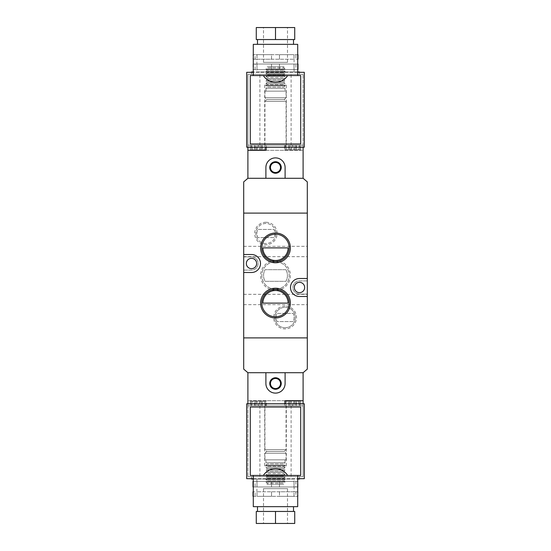 <?xml version="1.0" encoding="UTF-8"?>
<svg xmlns="http://www.w3.org/2000/svg" width="551" height="551" viewBox="0 0 551 551"><rect width="100%" height="100%" fill="white"/><g stroke="black" fill="none" stroke-linecap="round" stroke-linejoin="round"><path stroke-width="0.41" stroke-dasharray="2.75 2.07" d="M247.895 147.207L247.895 178.29L243.694 181.892L243.694 337.908L307.306 337.908L307.306 213.092L243.694 213.092L307.306 213.092L307.306 181.892L303.105 178.29L247.895 178.29L303.105 178.29L303.105 145.161L265.541 145.161L299.503 145.161L284.502 145.161L296.5 145.161L296.5 149.962L284.502 149.962L284.502 145.161M265.899 178.29L285.101 178.29L285.101 167.49A9.601 9.601 0 0 0 275.5 157.889A9.601 9.601 0 0 0 265.899 167.49L265.899 178.29M303.105 403.793L303.105 372.71L307.306 369.108L307.306 337.908L243.694 337.908L243.694 369.108L247.895 372.71L303.105 372.71L247.895 372.71L247.895 405.839L285.459 405.839L251.497 405.839L266.498 405.839L254.5 405.839L254.5 401.038L266.498 401.038L266.498 405.839M285.101 372.71L265.899 372.71L265.899 383.51A9.601 9.601 0 0 0 275.5 393.111A9.601 9.601 0 0 0 285.101 383.51L285.101 372.71M265.899 222.273A11.22 11.22 0 0 0 254.679 233.493A11.22 11.22 0 0 0 265.899 244.713A11.22 11.22 0 0 0 277.119 233.493A11.22 11.22 0 0 0 265.899 222.273M265.899 243.514A10.021 10.021 0 0 1 255.878 233.493A10.021 10.021 0 0 1 265.899 223.472A10.021 10.021 0 0 1 275.92 233.493A10.021 10.021 0 0 1 265.899 243.514A10.021 10.021 0 0 1 255.878 233.493A10.021 10.021 0 0 1 265.899 223.472A10.021 10.021 0 0 1 275.92 233.493A10.021 10.021 0 0 1 265.899 243.514M275.5 260.616A14.884 14.884 0 0 0 260.616 275.5A14.884 14.884 0 0 0 275.5 290.384A14.884 14.884 0 0 0 290.384 275.5A14.884 14.884 0 0 0 275.5 260.616M275.5 289.179A13.679 13.679 0 0 1 261.821 275.5A13.679 13.679 0 0 1 275.5 261.821A13.679 13.679 0 0 1 289.179 275.5A13.679 13.679 0 0 1 275.5 289.179A13.679 13.679 0 0 1 261.821 275.5A13.679 13.679 0 0 1 275.5 261.821A13.679 13.679 0 0 1 289.179 275.5A13.679 13.679 0 0 1 275.5 289.179M285.101 306.101A11.399 11.399 0 0 0 273.702 317.507A11.399 11.399 0 0 0 285.101 328.906A11.399 11.399 0 0 0 296.5 317.507A11.399 11.399 0 0 0 285.101 306.101M285.101 327.707A10.2 10.2 0 0 1 274.901 317.507A10.2 10.2 0 0 1 285.101 307.306A10.2 10.2 0 0 1 295.302 317.507A10.2 10.2 0 0 1 285.101 327.707A10.2 10.2 0 0 1 274.901 317.507A10.2 10.2 0 0 1 285.101 307.306A10.2 10.2 0 0 1 295.302 317.507A10.2 10.2 0 0 1 285.101 327.707M275.5 260.499A12.604 12.604 0 0 0 288.104 247.895L262.896 247.895A12.604 12.604 0 0 0 275.5 260.499M307.306 251.497L307.306 256.656L307.306 251.497M243.694 251.497L243.694 256.656L243.694 251.497M307.306 299.503L307.306 294.344L307.306 299.503M243.694 299.503L243.694 294.344L243.694 299.503M275.5 289.42A13.679 13.679 0 0 0 261.821 303.105A13.679 13.679 0 0 0 275.5 316.784A13.679 13.679 0 0 0 289.179 303.105A13.679 13.679 0 0 0 275.5 289.42M275.5 234.216A13.679 13.679 0 0 0 261.821 247.895A13.679 13.679 0 0 0 275.5 261.58A13.679 13.679 0 0 0 289.179 247.895A13.679 13.679 0 0 0 275.5 234.216M251.497 268.661A5.159 5.159 0 0 1 246.338 263.502A5.159 5.159 0 0 1 251.497 258.336A5.159 5.159 0 0 0 246.338 263.502A5.159 5.159 0 0 0 251.497 268.661A5.159 5.159 0 0 1 246.338 263.502A5.159 5.159 0 0 1 251.497 258.336A5.159 5.159 0 0 1 256.656 263.502A5.159 5.159 0 0 1 251.497 268.661A5.159 5.159 0 0 0 256.656 263.502A5.159 5.159 0 0 0 251.497 258.336A5.159 5.159 0 0 1 256.656 263.502A5.159 5.159 0 0 1 251.497 268.661M299.503 292.664A5.159 5.159 0 0 1 294.344 287.498A5.159 5.159 0 0 1 299.503 282.339A5.159 5.159 0 0 0 294.344 287.498A5.159 5.159 0 0 0 299.503 292.664A5.159 5.159 0 0 1 294.344 287.498A5.159 5.159 0 0 1 299.503 282.339A5.159 5.159 0 0 1 304.662 287.498A5.159 5.159 0 0 1 299.503 292.664A5.159 5.159 0 0 0 304.662 287.498A5.159 5.159 0 0 0 299.503 282.339A5.159 5.159 0 0 1 304.662 287.498A5.159 5.159 0 0 1 299.503 292.664M307.306 294.103L307.306 280.9L299.503 280.9A6.598 6.598 0 0 0 292.905 287.498A6.598 6.598 0 0 0 299.503 294.103L307.306 294.103L307.306 280.9L299.503 280.9A6.598 6.598 0 0 0 292.905 287.498A6.598 6.598 0 0 0 299.503 294.103L307.306 294.103M243.694 256.897L243.694 270.1L251.497 270.1A6.598 6.598 0 0 0 258.095 263.502A6.598 6.598 0 0 0 251.497 256.897L243.694 256.897L243.694 270.1L251.497 270.1A6.598 6.598 0 0 0 258.095 263.502A6.598 6.598 0 0 0 251.497 256.897L243.694 256.897M243.694 272.497L251.497 272.497A9.002 9.002 0 0 0 260.499 263.502A9.002 9.002 0 0 0 251.497 254.5L243.694 254.5M307.306 278.503L299.503 278.503A9.002 9.002 0 0 0 290.501 287.498A9.002 9.002 0 0 0 299.503 296.5L307.306 296.5M277.077 321.584A9.002 9.002 0 0 1 277.077 313.423L293.125 313.423A9.002 9.002 0 0 1 293.125 321.584L277.077 321.584A9.002 9.002 0 0 1 277.077 313.423L293.125 313.423A9.002 9.002 0 0 1 293.125 321.584L277.077 321.584M257.875 237.577A9.002 9.002 0 0 1 257.875 229.416L273.923 229.416A9.002 9.002 0 0 1 273.923 237.577L257.875 237.577A9.002 9.002 0 0 1 257.875 229.416L273.923 229.416A9.002 9.002 0 0 1 273.923 237.577L257.875 237.577M285.928 269.68A11.943 11.943 0 0 1 285.928 281.32L265.072 281.32A11.943 11.943 0 0 1 265.072 269.68L285.928 269.68A11.943 11.943 0 0 1 285.928 281.32L265.072 281.32A11.943 11.943 0 0 1 265.072 269.68L285.928 269.68M288.104 303.105A12.604 12.604 0 0 0 275.5 290.501A12.604 12.604 0 0 0 262.896 303.105L288.104 303.105M283.855 66.678L283.855 67.863L267.145 67.863L265.961 69.075L267.159 70.273L265.961 71.478L267.159 72.677L265.961 73.875L267.159 75.074L265.961 76.279L267.159 77.477L265.961 78.676L267.159 79.874L265.961 81.08L267.159 82.278L265.961 83.477L285.039 83.477L283.841 82.278L267.159 82.278L283.841 82.278L285.039 81.08L283.841 79.874L267.159 79.874L283.841 79.874L285.039 78.676L283.841 77.477L267.159 77.477L283.841 77.477L285.039 76.279L283.841 75.074L267.159 75.074L283.841 75.074L285.039 73.875L283.841 72.677L267.159 72.677L283.841 72.677L285.039 71.478L283.841 70.273L267.159 70.273L283.841 70.273L285.039 69.075L283.841 67.876L267.159 67.876L283.855 67.863L267.145 67.863L267.145 66.678L283.855 66.678L267.145 66.678M265.961 91.156L265.961 88.277L285.039 88.277L283.841 87.079L285.039 85.88L283.841 84.675L285.039 83.477L265.961 83.477L267.159 84.675L283.841 84.675L267.159 84.675L265.961 85.88L267.159 87.079L283.841 87.079L267.159 87.079L265.961 88.277L285.039 88.277L285.039 91.156L265.961 91.156L285.039 91.156M286.059 91.156L264.941 91.156L286.059 91.156L286.059 97.761L264.941 97.761L286.059 97.761L284.261 99.559L286.059 101.356L286.059 145.161L264.941 145.161L286.059 145.161M264.941 91.156L264.941 97.761L266.739 99.559L284.261 99.559L266.739 99.559L264.941 101.356L286.059 101.356L264.941 101.356L264.941 145.161M288.703 149.962L300.701 149.962L288.703 149.962L288.703 145.161L295.302 145.161L292.299 145.161L291.018 149.962L292.299 145.161L285.7 145.161L286.988 149.962L285.7 145.161L300.701 145.161L288.703 145.161L289.991 149.962L291.018 149.962L292.299 145.161L291.018 149.962L294.014 149.962L286.988 149.962L289.991 149.962L288.703 145.161M300.701 149.962L300.701 145.161M250.299 149.962L262.297 149.962L250.299 149.962L250.299 145.161L262.297 145.161L250.299 145.161M262.297 149.962L262.297 145.161L265.3 145.161L262.297 145.161L261.009 149.962L262.297 145.161L255.698 145.161L256.986 149.962L255.698 145.161L262.297 145.161L261.009 149.962L262.297 145.161M254.5 149.962L266.498 149.962L254.5 149.962L254.5 145.161L261.098 145.161L258.095 145.161L256.814 149.962L258.095 145.161L251.497 145.161L285.459 145.161L247.895 145.161L251.497 145.161L252.785 149.962L251.497 145.161L266.498 145.161L254.5 145.161L255.781 149.962L256.814 149.962L258.095 145.161L256.814 149.962L259.81 149.962L252.785 149.962L255.781 149.962L254.5 145.161M266.498 149.962L266.498 145.161M300.584 145.161L288.82 145.161L300.584 145.161L300.584 149.962L288.82 149.962L300.584 149.962M288.82 145.161L288.82 149.962M262.18 145.161L250.416 145.161L262.18 145.161L262.18 149.962L250.416 149.962L262.18 149.962M250.416 145.161L250.416 149.962M266.381 145.161L254.617 145.161L266.381 145.161L266.381 149.962L254.617 149.962L266.381 149.962M254.617 145.161L254.617 149.962M296.383 145.161L284.619 145.161L296.383 145.161L296.383 149.962L284.619 149.962L296.383 149.962M284.619 145.161L284.619 149.962M275.5 161.725A5.758 5.758 0 0 1 281.258 167.49A5.758 5.758 0 0 1 275.5 173.248A5.758 5.758 0 0 1 269.742 167.49A5.758 5.758 0 0 1 275.5 161.725M265.961 85.88L285.039 85.88L265.961 85.88M265.961 81.08L285.039 81.08L265.961 81.08M265.961 78.676L285.039 78.676L265.961 78.676M265.961 76.279L285.039 76.279L265.961 76.279M265.961 73.875L285.039 73.875L265.961 73.875M265.961 71.478L285.039 71.478L265.961 71.478M265.961 69.075L285.039 69.075L265.961 69.075M264.012 149.962L261.009 149.962L264.012 149.962L265.3 145.161L264.012 149.962M259.982 149.962L256.986 149.962L259.982 149.962L258.701 145.161L259.982 149.962M303.105 147.207L303.105 145.161L247.895 145.161L303.105 145.161L299.503 145.161L298.215 149.962L295.219 149.962L296.5 145.161L295.219 149.962L296.5 145.161L289.902 145.161L291.19 149.962L289.902 145.161L296.5 145.161L295.219 149.962L298.215 149.962L299.503 145.161L296.5 145.161M294.186 149.962L291.19 149.962L294.186 149.962L292.905 145.161L294.186 149.962M294.014 149.962L295.302 145.161L294.014 149.962M259.81 149.962L261.098 145.161L259.81 149.962M247.895 150.327L251.497 150.327L251.497 145.161L251.497 150.327L285.459 150.327L285.459 145.161L285.459 150.327L303.105 150.327L299.503 150.327L299.503 145.161L299.503 150.327L265.541 150.327L265.541 147.207M265.541 150.327L303.078 150.327L247.922 150.327L265.513 150.327L265.513 147.207M284.502 149.962L296.5 149.962M247.922 147.207L247.922 145.161L303.078 145.161L247.922 145.161L247.922 150.327M251.518 145.161L251.518 150.327L251.518 145.161M285.487 145.161L285.487 150.327L285.487 145.161M303.078 145.161L303.078 150.327L303.078 145.161M299.482 145.161L299.482 150.327L299.482 145.161M267.145 484.322L267.145 483.137L283.855 483.137L285.039 481.925L283.841 480.727L285.039 479.522L283.841 478.323L285.039 477.125L283.841 475.926L285.039 474.721L283.841 473.523L285.039 472.324L283.841 471.126L285.039 469.92L283.841 468.722L285.039 467.523L265.961 467.523L267.159 468.722L283.841 468.722L267.159 468.722L265.961 469.92L267.159 471.126L283.841 471.126L267.159 471.126L265.961 472.324L267.159 473.523L283.841 473.523L267.159 473.523L265.961 474.721L267.159 475.926L283.841 475.926L267.159 475.926L265.961 477.125L267.159 478.323L283.841 478.323L267.159 478.323L265.961 479.522L267.159 480.727L283.841 480.727L267.159 480.727L265.961 481.925L267.159 483.124L283.841 483.124L267.145 483.137L283.855 483.137L283.855 484.322L267.145 484.322L283.855 484.322M285.039 459.844L285.039 462.723L265.961 462.723L267.159 463.921L265.961 465.12L267.159 466.325L265.961 467.523L285.039 467.523L283.841 466.325L267.159 466.325L283.841 466.325L285.039 465.12L283.841 463.921L267.159 463.921L283.841 463.921L285.039 462.723L265.961 462.723L265.961 459.844L285.039 459.844L265.961 459.844M264.941 459.844L286.059 459.844L264.941 459.844L264.941 453.239L286.059 453.239L264.941 453.239L266.739 451.441L264.941 449.644L264.941 405.839L286.059 405.839L264.941 405.839M286.059 459.844L286.059 453.239L284.261 451.441L266.739 451.441L284.261 451.441L286.059 449.644L264.941 449.644L286.059 449.644L286.059 405.839M262.297 401.038L250.299 401.038L262.297 401.038L262.297 405.839L255.698 405.839L258.701 405.839L259.982 401.038L258.701 405.839L265.3 405.839L264.012 401.038L265.3 405.839L250.299 405.839L262.297 405.839L261.009 401.038L259.982 401.038L258.701 405.839L259.982 401.038L256.986 401.038L264.012 401.038L261.009 401.038L262.297 405.839M250.299 401.038L250.299 405.839M300.701 401.038L288.703 401.038L300.701 401.038L300.701 405.839L288.703 405.839L300.701 405.839M288.703 401.038L288.703 405.839L285.7 405.839L288.703 405.839L289.991 401.038L288.703 405.839L295.302 405.839L294.014 401.038L295.302 405.839L288.703 405.839L289.991 401.038L288.703 405.839M296.5 401.038L284.502 401.038L296.5 401.038L296.5 405.839L289.902 405.839L292.905 405.839L294.186 401.038L292.905 405.839L299.503 405.839L265.541 405.839L303.105 405.839L299.503 405.839L298.215 401.038L299.503 405.839L284.502 405.839L296.5 405.839L295.219 401.038L294.186 401.038L292.905 405.839L294.186 401.038L291.19 401.038L298.215 401.038L295.219 401.038L296.5 405.839M284.502 401.038L284.502 405.839M250.416 405.839L262.18 405.839L250.416 405.839L250.416 401.038L262.18 401.038L250.416 401.038M262.18 405.839L262.18 401.038M288.82 405.839L300.584 405.839L288.82 405.839L288.82 401.038L300.584 401.038L288.82 401.038M300.584 405.839L300.584 401.038M284.619 405.839L296.383 405.839L284.619 405.839L284.619 401.038L296.383 401.038L284.619 401.038M296.383 405.839L296.383 401.038M254.617 405.839L266.381 405.839L254.617 405.839L254.617 401.038L266.381 401.038L254.617 401.038M266.381 405.839L266.381 401.038M275.5 389.275A5.758 5.758 0 0 1 269.742 383.51A5.758 5.758 0 0 1 275.5 377.752A5.758 5.758 0 0 1 281.258 383.51A5.758 5.758 0 0 1 275.5 389.275M285.039 465.12L265.961 465.12L285.039 465.12M285.039 469.92L265.961 469.92L285.039 469.92M285.039 472.324L265.961 472.324L285.039 472.324M285.039 474.721L265.961 474.721L285.039 474.721M285.039 477.125L265.961 477.125L285.039 477.125M285.039 479.522L265.961 479.522L285.039 479.522M285.039 481.925L265.961 481.925L285.039 481.925M286.988 401.038L289.991 401.038L286.988 401.038L285.7 405.839L286.988 401.038M291.018 401.038L294.014 401.038L291.018 401.038L292.299 405.839L291.018 401.038M247.895 403.793L247.895 405.839L303.105 405.839L247.895 405.839L251.497 405.839L252.785 401.038L255.781 401.038L254.5 405.839L255.781 401.038L254.5 405.839L261.098 405.839L259.81 401.038L261.098 405.839L254.5 405.839L255.781 401.038L252.785 401.038L251.497 405.839L254.5 405.839M256.814 401.038L259.81 401.038L256.814 401.038L258.095 405.839L256.814 401.038M256.986 401.038L255.698 405.839L256.986 401.038M291.19 401.038L289.902 405.839L291.19 401.038M303.105 400.673L299.503 400.673L299.503 405.839L299.503 400.673L265.541 400.673L265.541 405.839L265.541 400.673L247.895 400.673L251.497 400.673L251.497 405.839L251.497 400.673L285.459 400.673L285.459 403.793M285.459 400.673L247.922 400.673L303.078 400.673L285.487 400.673L285.487 403.793M266.498 401.038L254.5 401.038M303.078 403.793L303.078 405.839L247.922 405.839L303.078 405.839L303.078 400.673M299.482 405.839L299.482 400.673L299.482 405.839M265.513 405.839L265.513 400.673L265.513 405.839M247.922 405.839L247.922 400.673L247.922 405.839M251.518 405.839L251.518 400.673L251.518 405.839M286.3 85.157L264.7 85.157L286.3 85.157L286.3 145.161L264.7 145.161L286.3 145.161M264.7 85.157L264.7 145.161M297.981 64.033L271.533 64.033L294.02 64.033L294.02 69.557L297.981 69.557L295.901 69.557L295.901 64.033M295.901 69.557L297.981 69.557M295.901 54.673L297.981 54.673L295.901 54.673L295.901 59.232L297.981 59.232L295.901 59.232M256.897 59.232L294.103 59.232L256.897 59.232L256.897 64.033L294.103 64.033L256.897 64.033M294.103 59.232L294.103 64.033M256.897 69.557L294.103 69.557L256.897 69.557L256.897 71.954L294.103 71.954L256.897 71.954M294.103 69.557L294.103 71.954M297.705 71.954L253.295 71.954M251.497 72.319L251.497 74.357L299.503 74.357L251.497 74.357M299.503 72.319L299.503 74.357M263.502 62.353L287.498 62.353L263.502 62.353L263.502 27.55L287.498 27.55L263.502 27.55M287.498 62.353L287.498 27.55M257.496 44.349L293.504 44.349L257.496 44.349M257.496 39.548L293.504 39.548L257.496 39.548M287.622 75.556L263.378 75.556M297.705 54.673L294.02 54.673L294.02 59.232L294.02 54.673L297.981 54.673M279.467 69.557L279.467 64.033L279.467 69.557L271.533 69.557L294.02 69.557L279.467 69.557M253.295 69.557L256.98 69.557L256.98 64.033L271.533 64.033L271.533 69.557L256.98 69.557L256.98 64.033L253.019 64.033L255.099 64.033L253.019 64.033L253.019 69.557L271.533 69.557L271.533 64.033L253.295 64.033M253.295 59.232L256.98 59.232L256.98 54.673L271.533 54.673L271.533 59.232L256.98 59.232L256.98 54.673L253.019 54.673L255.099 54.673L253.019 54.673L253.019 59.232L271.533 59.232L271.533 54.673L279.467 54.673L253.295 54.673M279.467 59.232L279.467 54.673L294.02 54.673L279.467 54.673L279.467 59.232M247.895 74.357L303.105 74.357L247.895 74.357L247.895 145.161L247.895 74.357M275.5 39.548L294.73 39.548L294.73 27.55L256.27 27.55L256.27 39.548L275.5 39.548L275.5 27.55M297.705 72.319L253.295 72.319M300.701 75.556L250.299 75.556L250.299 143.963L300.701 143.963L300.701 75.556M303.105 145.161L303.105 74.357L303.105 145.161M304.304 147.207L304.304 72.319L246.696 72.319L246.696 147.207L304.304 147.207M297.705 44.349L253.295 44.349M251.497 71.954L299.503 71.954M297.705 69.557L294.02 69.557L294.02 64.033L297.705 64.033M264.7 465.843L286.3 465.843L264.7 465.843L264.7 405.839L286.3 405.839L264.7 405.839M286.3 465.843L286.3 405.839M253.019 486.967L279.467 486.967L256.98 486.967L256.98 481.443L253.019 481.443L255.099 481.443L255.099 486.967M255.099 481.443L253.019 481.443M255.099 496.327L253.019 496.327L255.099 496.327L255.099 491.767L253.019 491.767L255.099 491.767M294.103 491.767L256.897 491.767L294.103 491.767L294.103 486.967L256.897 486.967L294.103 486.967M256.897 491.767L256.897 486.967M294.103 481.443L256.897 481.443L294.103 481.443L294.103 479.046L256.897 479.046L294.103 479.046M256.897 481.443L256.897 479.046M253.295 479.046L297.705 479.046M299.503 478.681L299.503 476.643L251.497 476.643L299.503 476.643M251.497 478.681L251.497 476.643M287.498 488.647L263.502 488.647L287.498 488.647L287.498 523.45L263.502 523.45L287.498 523.45M263.502 488.647L263.502 523.45M293.504 506.651L257.496 506.651L293.504 506.651M293.504 511.452L257.496 511.452L293.504 511.452M263.378 475.444L287.622 475.444M253.295 496.327L256.98 496.327L256.98 491.767L256.98 496.327L253.019 496.327M271.533 481.443L271.533 486.967L271.533 481.443L279.467 481.443L256.98 481.443L271.533 481.443M297.705 481.443L294.02 481.443L294.02 486.967L279.467 486.967L279.467 481.443L294.02 481.443L294.02 486.967L297.981 486.967L295.901 486.967L297.981 486.967L297.981 481.443L279.467 481.443L279.467 486.967L297.705 486.967M297.705 491.767L294.02 491.767L294.02 496.327L279.467 496.327L279.467 491.767L294.02 491.767L294.02 496.327L297.981 496.327L295.901 496.327L297.981 496.327L297.981 491.767L279.467 491.767L279.467 496.327L271.533 496.327L297.705 496.327M271.533 491.767L271.533 496.327L256.98 496.327L271.533 496.327L271.533 491.767M303.105 476.643L247.895 476.643L303.105 476.643L303.105 405.839L303.105 476.643M275.5 511.452L256.27 511.452L256.27 523.45L294.73 523.45L294.73 511.452L275.5 511.452L275.5 523.45M253.295 478.681L297.705 478.681M250.299 475.444L300.701 475.444L300.701 407.037L250.299 407.037L250.299 475.444M247.895 405.839L247.895 476.643L247.895 405.839M246.696 403.793L246.696 478.681L304.304 478.681L304.304 403.793L246.696 403.793M253.295 506.651L297.705 506.651M299.503 479.046L251.497 479.046M253.295 481.443L256.98 481.443L256.98 486.967L253.295 486.967M259.9 145.161L259.9 74.357M291.1 145.161L291.1 74.357M291.1 405.839L291.1 476.643M259.9 405.839L259.9 476.643M243.694 246.338L307.306 246.338M243.694 294.344L307.306 294.344M243.694 304.662L307.306 304.662M243.694 256.656L307.306 256.656M255.099 59.232L255.099 54.673M255.099 69.557L255.099 64.033M295.901 491.767L295.901 496.327M295.901 481.443L295.901 486.967"/><path stroke-width="0.83" d="M265.513 147.207L265.541 150.327L247.895 150.327L247.895 178.29L265.899 178.29L247.895 178.29L243.694 181.892L243.694 213.092L307.306 213.092L307.306 181.892L303.105 178.29L285.101 178.29L303.105 178.29L303.105 147.207M243.694 254.5L243.694 272.497L251.497 272.497A9.002 9.002 0 0 0 260.499 263.502A9.002 9.002 0 0 0 251.497 254.5L243.694 254.5L243.694 213.092L307.306 213.092L307.306 278.503L299.503 278.503A9.002 9.002 0 0 0 290.501 287.498A9.002 9.002 0 0 0 299.503 296.5L307.306 296.5L307.306 337.908L243.694 337.908L243.694 369.108L247.895 372.71L265.899 372.71L247.895 372.71L247.895 403.793M243.694 272.497L243.694 337.908L307.306 337.908L307.306 369.108L303.105 372.71L285.101 372.71L303.105 372.71L303.105 403.793M275.5 262.779A14.884 14.884 0 0 1 260.616 247.895A14.884 14.884 0 0 1 275.5 233.018A14.884 14.884 0 0 1 290.384 247.895A14.884 14.884 0 0 1 275.5 262.779M275.5 234.216A13.679 13.679 0 0 0 261.821 247.895A13.679 13.679 0 0 0 275.5 261.58A13.679 13.679 0 0 0 289.179 247.895A13.679 13.679 0 0 0 275.5 234.216M275.5 317.982A14.884 14.884 0 0 1 260.616 303.105A14.884 14.884 0 0 1 275.5 288.221A14.884 14.884 0 0 1 290.384 303.105A14.884 14.884 0 0 1 275.5 317.982M275.5 289.42A13.679 13.679 0 0 0 261.821 303.105A13.679 13.679 0 0 0 275.5 316.784A13.679 13.679 0 0 0 289.179 303.105A13.679 13.679 0 0 0 275.5 289.42M275.5 260.499A12.604 12.604 0 0 0 288.104 247.895L262.896 247.895A12.604 12.604 0 0 0 275.5 260.499M251.497 258.336A5.159 5.159 0 0 0 246.338 263.502A5.159 5.159 0 0 0 251.497 268.661A5.159 5.159 0 0 0 256.656 263.502A5.159 5.159 0 0 0 251.497 258.336M299.503 282.339A5.159 5.159 0 0 0 294.344 287.498A5.159 5.159 0 0 0 299.503 292.664A5.159 5.159 0 0 0 304.662 287.498A5.159 5.159 0 0 0 299.503 282.339M307.306 296.5L307.306 278.503M288.104 303.105A12.604 12.604 0 0 0 275.5 290.501A12.604 12.604 0 0 0 262.896 303.105L288.104 303.105M275.5 157.889A9.601 9.601 0 0 0 265.899 167.49L265.899 178.29L285.101 178.29L285.101 167.49A9.601 9.601 0 0 0 275.5 157.889M275.5 161.725A5.758 5.758 0 0 1 281.258 167.49A5.758 5.758 0 0 1 275.5 173.248A5.758 5.758 0 0 1 269.742 167.49A5.758 5.758 0 0 1 275.5 161.725M275.5 172.525A5.042 5.042 0 0 0 280.542 167.49A5.042 5.042 0 0 0 275.5 162.449A5.042 5.042 0 0 0 270.458 167.49A5.042 5.042 0 0 0 275.5 172.525M247.895 150.327L247.895 147.207M265.541 150.327L265.541 147.207M247.922 147.207L247.922 150.327M275.5 393.111A9.601 9.601 0 0 0 285.101 383.51L285.101 372.71L265.899 372.71L265.899 383.51A9.601 9.601 0 0 0 275.5 393.111M275.5 389.275A5.758 5.758 0 0 1 269.742 383.51A5.758 5.758 0 0 1 275.5 377.752A5.758 5.758 0 0 1 281.258 383.51A5.758 5.758 0 0 1 275.5 389.275M275.5 378.475A5.042 5.042 0 0 0 270.458 383.51A5.042 5.042 0 0 0 275.5 388.551A5.042 5.042 0 0 0 280.542 383.51A5.042 5.042 0 0 0 275.5 378.475M285.487 403.793L285.487 400.673L285.459 403.793M285.459 400.673L303.105 400.673M303.078 403.793L303.078 400.673M297.981 64.033L297.981 69.557L297.705 64.033M297.981 54.673L297.981 59.232L297.705 54.673M299.503 72.319L299.503 71.954L297.705 71.954M253.295 71.954L251.497 71.954L251.497 72.319M293.504 44.349L293.504 39.548M257.496 44.349L257.496 39.548M297.705 75.556L297.705 44.349L253.295 44.349L253.295 75.556M263.378 75.556L287.622 75.556C281.905 84.599 269.088 84.592 263.378 75.556L250.299 75.556L250.299 143.963L300.701 143.963L300.701 75.556L287.622 75.556M253.295 64.033L253.295 69.557M253.295 54.673L253.295 59.232M275.5 39.548L256.27 39.548L256.27 27.55L294.73 27.55L294.73 39.548L275.5 39.548L275.5 27.55M253.295 72.319L246.696 72.319L246.696 147.207L304.304 147.207L304.304 72.319L297.705 72.319M253.019 486.967L253.019 481.443L253.295 486.967M253.019 496.327L253.019 491.767L253.295 496.327M251.497 478.681L251.497 479.046L253.295 479.046M297.705 479.046L299.503 479.046L299.503 478.681M257.496 506.651L257.496 511.452M293.504 506.651L293.504 511.452M253.295 475.444L253.295 506.651L297.705 506.651L297.705 475.444M287.622 475.444L263.378 475.444C269.095 466.401 281.912 466.408 287.622 475.444L300.701 475.444L300.701 407.037L250.299 407.037L250.299 475.444L263.378 475.444M297.705 486.967L297.705 481.443M297.705 496.327L297.705 491.767M275.5 511.452L294.73 511.452L294.73 523.45L256.27 523.45L256.27 511.452L275.5 511.452L275.5 523.45M297.705 478.681L304.304 478.681L304.304 403.793L246.696 403.793L246.696 478.681L253.295 478.681"/></g></svg>
